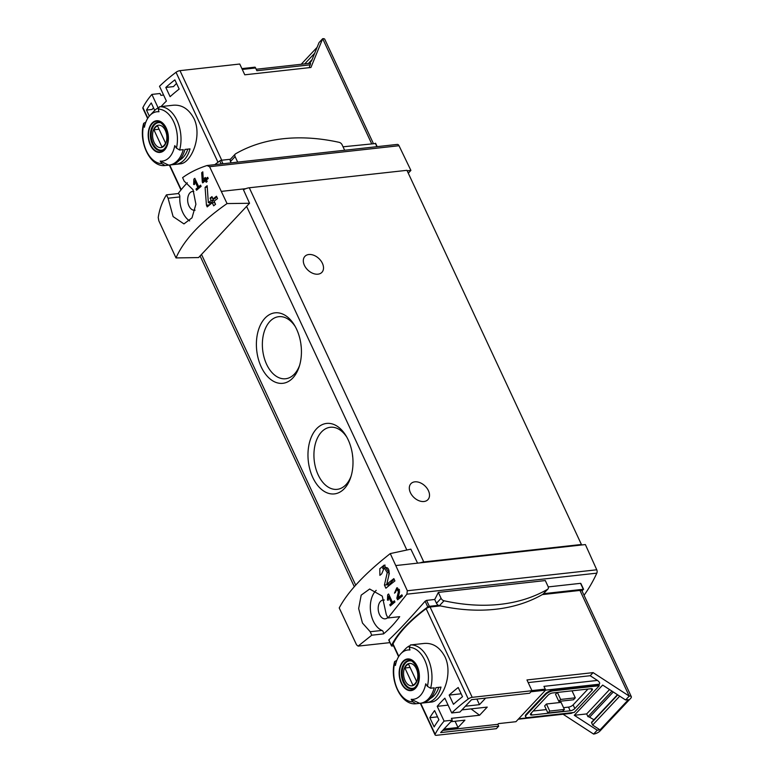 <?xml version="1.0" encoding="UTF-8"?>
<svg xmlns="http://www.w3.org/2000/svg" width="774" height="774" viewBox="0 0 774 774"><rect width="100%" height="100%" fill="white"/><g stroke="black" fill="none" stroke-linecap="round" stroke-linejoin="round"><path stroke-width="1.16" d="M388.49 596.473L391.605 603.139A157.461 57.915 155 0 0 389.796 604.697L390.357 605.897A157.461 57.915 -25 0 1 394.943 602.008L394.382 600.808A157.461 57.915 155 0 0 392.515 602.365L388.606 593.977A157.461 57.915 155 0 0 387.687 594.761L387.474 600.121L388.335 600.169L388.49 596.473L389.709 596.338M390.27 553.584L407.327 590.755L406.872 594.18L387.948 617.971L386.294 614.614L382.269 596.115L369.662 589.014L361.187 595.148L358.652 608.558L362.445 623.022L370.224 631.729L371.772 635.202L358.11 646.116L356.553 644.829L339.225 607.948C347.894 591.626 364.902 573.515 390.27 553.584L410.849 549.163L417.583 563.143L580.877 545.07L581.419 544.48L423.765 561.934A7.285 2.68 155 0 0 420.253 562.843M358.11 646.116L389.961 642.633L358.11 646.116M384.214 567.835L387.232 572.634L384.426 585.057L385.897 588.221A157.461 57.915 -25 0 1 394.924 580.926L393.85 578.623A157.461 57.915 155 0 0 386.729 584.322L389.332 573.282L384.165 565.097L379.802 568.745L379.899 575.353A157.461 57.915 -25 0 1 381.688 573.853L384.214 567.835L386.197 567.613A3.87 2.438 -96.3 0 1 389.051 572.441L388.732 575.682M396.83 589.217L398.407 591.713L396.83 598.186L397.594 599.831A157.461 57.915 -25 0 1 402.422 596.028L401.861 594.829A157.461 57.915 155 0 0 398.078 597.799L399.51 592.052L396.82 587.795L394.479 593.145A157.461 57.915 -25 0 1 395.456 592.352L396.83 589.217L398.262 589.062A2.012 1.267 -96.3 0 1 399.568 590.185M202.295 182.006L202.701 182.867A157.461 57.915 -25 0 1 205.42 180.69L206.165 182.296A157.461 57.915 -25 0 1 207.171 181.503L206.426 179.907A157.461 57.915 -25 0 1 208.225 178.513L207.664 177.314A157.461 57.915 155 0 0 205.865 178.707L205.303 177.507A157.461 57.915 155 0 0 204.297 178.301L204.858 179.5A157.461 57.915 155 0 0 203.339 180.7L202.807 171.838A157.461 57.915 155 0 0 201.695 172.699L202.295 182.006L204.007 181.813M408.285 173.192L410.897 170.396L399.007 145.725A2.912 1.838 -96.3 0 0 397.256 144.419L206.997 165.53C197.651 168.558 189.524 172.592 182.616 177.633L184.144 181.106L193.016 189.707L195.909 204.259L192 217.823L183.96 223.909L173.105 216.594L168.074 198.221L166.439 194.855C162.24 201.656 159.502 209.193 158.225 217.465L158.815 220.774L176.008 257.926L198.55 257.578L249.547 203.262L227.053 203.572C200.911 221.819 183.893 239.94 176.008 257.926M227.053 203.572L209.59 166.7L399.007 145.725M206.997 165.53L209.59 166.7M194.671 180.826L197.786 187.502A157.461 57.915 155 0 0 195.986 189.059L196.538 190.259A157.461 57.915 -25 0 1 201.124 186.37L200.563 185.17A157.461 57.915 155 0 0 198.705 186.727L194.787 178.339A157.461 57.915 155 0 0 193.877 179.123L193.655 184.483L194.516 184.522L194.671 180.826L195.89 180.7M206.445 205.236L207.219 206.9A157.461 57.915 -25 0 1 212.231 202.74L213.663 205.807A157.461 57.915 -25 0 1 215.549 204.297L214.117 201.23A157.461 57.915 -25 0 1 217.552 198.55L216.478 196.248A157.461 57.915 155 0 0 213.043 198.928L211.97 196.625A157.461 57.915 155 0 0 210.083 198.134L211.157 200.437A157.461 57.915 155 0 0 208.341 202.74L207.161 185.702A157.461 57.915 155 0 0 205.081 187.376L206.445 205.236L209.619 204.878M471.027 708.887L479.59 715.234L487.233 707.097L461.943 709.893M479.59 715.234L451.416 718.349L452.277 720.197L440.638 732.591L498.698 726.167L497.837 724.319L442.67 730.433M531.003 691.763L545.564 690.156L515.948 721.697L498.495 723.622L497.837 724.319M450.855 721.716L464.922 720.159L458.005 727.512L443.937 729.069M485.627 698.109L479.474 704.659L465.406 706.217M449.162 695.091A109.347 40.219 155 0 1 458.218 687.496L462.513 696.706A109.347 40.219 155 0 0 453.458 704.311L449.162 695.091L461.14 693.765M429.841 717.711A109.347 40.219 155 0 1 434.611 710.59L438.906 719.801A109.347 40.219 155 0 0 434.146 726.931L429.841 717.711L437.533 716.859M147.631 118.48L142.842 108.215A3.647 1.345 -25 0 1 142.919 107.567A109.347 40.219 -25 0 1 151.878 94.418L158.138 107.838M161.05 106.58A109.347 40.219 -25 0 1 166.4 101.055L159.512 86.282A109.347 40.219 -25 0 1 176.027 72.301A3.647 1.345 -25 0 1 179.984 70.647L221.751 160.228M173.599 105.206C182.093 104.674 188.885 109.124 193.984 118.567C202.614 136.185 191.101 163.595 180.081 163.836M165.81 87.452L170.106 96.673A109.347 40.219 155 0 1 179.171 89.068L174.876 79.857A109.347 40.219 155 0 0 165.81 87.452L173.502 86.601L176.52 83.389M154.732 110.401L151.259 102.952A109.347 40.219 155 0 0 146.499 110.072L149.314 116.119M373.349 143.442L324.761 39.251A5.099 1.877 155 0 0 322.681 38.7L310.925 67.483L244.778 74.807L239.756 64.029L179.984 70.647M163.604 95.057L160.905 95.357L160.044 93.509L151.878 94.418M563.085 714.247L593.59 734.071A5.099 1.877 155 0 0 600.073 730.917L630.636 698.38A5.099 1.877 155 0 0 631.313 696.658A5.099 1.877 155 0 0 629.233 696.107L593.107 672.625L526.959 679.949L531.98 690.718L472.208 697.335A3.647 1.345 155 0 0 468.26 698.98A109.347 40.219 155 0 0 451.745 712.96L459.911 712.061L471.56 699.667L529.619 693.233L531.98 690.718M598.476 685.154L599.328 685.716L553.149 690.824L552.868 690.205L598.476 685.154L599.386 684.187L545.564 690.147A2.912 1.838 -96.3 0 0 545.235 689.121L543.948 686.354L597.441 680.433L590.194 675.721L593.107 672.625M375.516 143.548L343.037 146.799M582.096 591.104L583.315 589.275L543.561 593.677M548.234 586.915L580.539 583.335L583.315 589.275M166.439 194.855L178.175 193.558A157.461 99.111 -96.3 0 1 187.308 182.809M389.293 640.088L388.809 639.885C396.849 632.474 408.953 619.577 425.11 601.224L426.571 600.382L434.707 599.482A157.461 99.111 -96.3 0 0 438.316 592.4L545.302 580.558L548.069 586.499A3.28 2.245 -136.8 0 1 547.934 589.024A3.28 2.245 -136.8 0 1 547.576 589.304A208.864 142.977 -136.8 0 1 444.034 600.769A3.28 2.245 -136.8 0 1 441.093 598.341L438.316 592.4M387.948 617.971L399.694 616.675A157.461 99.111 -96.3 0 1 383.517 633.896A2.912 1.838 -96.3 0 0 381.969 630.433A21.866 13.768 -96.3 0 1 370.659 612.05A21.866 13.768 -96.3 0 1 376.203 590.369M371.772 635.202L383.517 633.896M584.041 595.274A157.461 99.111 -96.3 0 0 596.822 573.147A2.912 1.838 -96.3 0 0 596.754 569.79L585.376 544.567L580.877 545.07M304.695 63.894L314.679 53.261M301.192 64.281L317.098 47.33M619.722 696.165L592.603 725.054L600.044 729.882L597.228 730.192L574.289 715.292L586.673 713.918L587.95 716.666L611.953 691.105M586.673 713.918L609.554 689.547M600.044 729.882L628.411 699.667L625.595 699.977L602.656 685.067L574.289 715.292M162.221 106.454A29.528 18.586 83.7 0 1 162.646 106.396A29.528 18.586 83.7 0 1 163.082 106.357L159.444 106.754L158.264 109.144A108.379 74.188 43.2 0 0 158.98 111.766A24.816 15.615 83.7 0 0 149.924 115.432L154.394 110.759A29.528 18.586 83.7 0 1 158.264 107.77M149.924 115.432A24.816 15.615 83.7 0 0 144.428 127.255A108.379 74.188 -136.8 0 1 143.712 124.643L143.693 123.337L145.851 122.147M160.218 161.108A24.816 15.615 83.7 0 0 161.244 161.166A24.816 15.615 83.7 0 0 174.769 145.609A108.379 74.188 43.2 0 0 176.443 148.124L179.626 150.03L183.264 149.624A29.528 18.586 83.7 0 1 169.148 165.085A29.528 18.586 83.7 0 1 168.713 165.123L160.218 161.108A108.379 74.188 -136.8 0 0 161.892 163.624A27.342 17.202 83.7 0 1 143.712 124.643M161.892 163.624L165.007 165.53C150.272 167.407 138.236 142.068 143.674 123.327M165.075 165.53L168.713 165.123M166.246 128.116A15.925 10.023 83.7 0 1 167.619 144.245A15.925 10.023 83.7 0 1 159.357 152.449A15.925 10.023 83.7 0 1 148.976 128.919A15.925 10.023 83.7 0 1 166.246 128.116M169.148 165.085L170.831 164.901A29.528 18.586 83.7 0 0 184.957 149.44L190.017 148.879A29.528 18.586 83.7 0 1 175.901 164.34A29.528 18.586 83.7 0 1 175.466 164.378L175.098 163.585M171.267 164.843L175.466 164.378M168.974 105.699A29.528 18.586 83.7 0 1 169.409 105.641A29.528 18.586 83.7 0 1 169.845 105.603L164.775 106.164A29.528 18.586 83.7 0 0 164.34 106.202L162.646 106.396M416.044 703.74L419.682 703.334L411.188 699.319A108.379 74.188 -136.8 0 0 412.861 701.834L415.977 703.74C401.242 705.617 389.206 680.278 394.643 661.547L396.83 660.357M411.188 699.319A24.816 15.615 83.7 0 0 412.213 699.377A24.816 15.615 83.7 0 0 425.739 683.819A108.379 74.188 43.2 0 0 427.412 686.335L430.596 688.241L434.233 687.834A29.528 18.586 83.7 0 1 420.118 703.295A29.528 18.586 83.7 0 1 419.682 703.334M413.19 644.665A29.528 18.586 83.7 0 1 413.626 644.607A29.528 18.586 83.7 0 1 414.051 644.568L410.413 644.965L409.233 647.354A108.379 74.188 43.2 0 0 409.959 649.976A24.816 15.615 83.7 0 0 400.903 653.643A24.816 15.615 83.7 0 0 395.408 665.466A108.379 74.188 -136.8 0 1 394.682 662.854L394.663 661.547M417.215 666.327A15.925 10.023 83.7 0 1 418.589 682.455A15.925 10.023 83.7 0 1 410.326 690.66A15.925 10.023 83.7 0 1 399.945 667.13A15.925 10.023 83.7 0 1 417.215 666.327M400.903 653.643L405.363 648.97A29.528 18.586 83.7 0 1 409.243 645.98M420.118 703.295L421.811 703.111A29.528 18.586 83.7 0 0 435.926 687.651L440.996 687.089A29.528 18.586 83.7 0 1 426.871 702.55L431.06 702.086C442.06 701.824 453.593 674.396 444.963 656.778C439.855 647.335 433.063 642.884 424.568 643.417M426.871 702.55A29.528 18.586 83.7 0 1 426.445 702.589L426.077 701.795M422.236 703.053L426.445 702.589M419.943 643.91A29.528 18.586 83.7 0 1 420.379 643.852A29.528 18.586 83.7 0 1 420.814 643.813L415.744 644.374A29.528 18.586 83.7 0 0 415.309 644.413L413.626 644.607M451.745 712.96L444.857 698.196A109.347 40.219 155 0 0 437.213 706.333L444.102 721.097A109.347 40.219 155 0 0 435.143 734.245A3.647 1.345 155 0 0 435.075 734.903A3.647 1.345 155 0 0 436.555 735.3L496.337 728.682L498.698 726.167M440.319 605.887L430.092 607.019A3.647 1.345 155 0 0 426.145 608.664A109.347 40.219 155 0 0 393.028 643.929A3.647 1.345 155 0 0 392.96 644.587L398.6 656.691M371.617 143.635L322.681 38.7L319.043 42.57L311.583 60.846L309.184 63.391M249.547 203.262L243.104 188.972L245.774 188.682A7.285 2.68 155 0 0 243.452 189.746M221.616 191.352L243.104 188.972M348.174 439.826A35.459 22.32 83.7 0 1 350.738 477.345A35.459 22.32 83.7 0 1 318.549 486.507A35.459 22.32 83.7 0 1 312.754 434.108A35.459 22.32 83.7 0 1 346.162 436.004A35.459 22.32 83.7 0 1 348.174 439.826M296.606 329.231A35.459 22.32 83.7 0 1 299.17 366.76A35.459 22.32 83.7 0 1 266.982 375.922A35.459 22.32 83.7 0 1 261.177 323.513A35.459 22.32 83.7 0 1 294.594 325.419A35.459 22.32 83.7 0 1 296.606 329.231M581.419 544.48L406.94 170.319L249.286 187.772A7.285 2.68 155 0 0 245.774 188.682M533.17 711.025L546.318 709.574M563.549 707.668L568.493 707.117A3.647 1.345 155 0 0 573.128 704.872L587.979 689.054M547.915 713.009L562.563 711.383L564.381 709.448L561.082 702.386L546.444 704.001L544.625 705.936L547.915 713.009L549.734 711.074L546.444 704.001M557.299 692.449L555.539 694.317L558.828 701.389L560.647 699.444L557.386 692.44M582.087 591.123A5.099 1.877 155 0 0 582.038 590.978A5.099 1.877 155 0 0 579.958 590.427L629.233 696.107L625.595 699.977M599.386 684.187C600.063 683.113 599.415 681.865 597.441 680.433M553.149 690.824A5.834 2.148 155 0 0 545.738 694.423L526.455 714.953A5.834 2.148 155 0 0 525.681 716.918A5.834 2.148 155 0 0 528.052 717.556L574.221 712.438L599.328 685.716M518.28 719.21L571.376 713.328L572.702 712.612M597.228 730.192L593.59 734.071M552.868 690.205A5.834 2.148 155 0 0 545.447 693.804L526.175 714.334A5.834 2.148 155 0 0 525.391 716.308L525.681 716.918M590.194 675.721L528.187 682.581M579.958 590.427L542.313 594.596M396.094 565.523L417.583 563.143M317.998 274.17A11.668 7.982 -136.8 0 1 305.914 267.872A11.668 7.982 -136.8 0 1 304.908 256.358A11.668 7.982 -136.8 0 1 318.878 258.526A11.668 7.982 -136.8 0 1 321.916 272.322A11.668 7.982 -136.8 0 1 317.998 274.17M423.997 501.504A11.668 7.982 -136.8 0 1 411.923 495.205A11.668 7.982 -136.8 0 1 410.917 483.682A11.668 7.982 -136.8 0 1 424.878 485.849A11.668 7.982 -136.8 0 1 427.916 499.656A11.668 7.982 -136.8 0 1 423.997 501.504M299.586 365.396A31.221 19.65 83.7 0 1 285.625 378.747A31.221 19.65 83.7 0 1 262.657 349.877A31.221 19.65 83.7 0 1 278.756 316.682A31.221 19.65 83.7 0 1 295.3 326.647M301.25 347.197A31.221 19.65 83.7 0 1 300.902 344.043M351.154 475.991A31.221 19.65 83.7 0 1 337.193 489.342A31.221 19.65 83.7 0 1 314.225 460.462A31.221 19.65 83.7 0 1 330.324 427.267A31.221 19.65 83.7 0 1 346.868 437.242M352.818 457.792A31.221 19.65 83.7 0 1 352.47 454.638M543.503 593.677A3.28 2.245 -136.8 0 1 543.309 593.939A3.28 2.245 -136.8 0 1 542.951 594.229A208.864 142.977 -136.8 0 1 439.409 605.684A3.28 2.245 -136.8 0 1 438.432 605.316L429.347 606.323A1.461 0.532 155 0 0 427.79 606.961A111.533 41.022 155 0 0 391.489 645.622A1.461 0.532 155 0 0 391.46 645.874A1.461 0.532 155 0 0 392.06 646.029L393.55 645.864M438.432 605.316A3.28 2.245 -136.8 0 1 436.468 603.256L434.707 599.482M444.102 721.097L452.277 720.197M574.85 708.558L591.946 690.35A3.647 1.345 155 0 0 592.429 689.121A3.647 1.345 155 0 0 590.949 688.725L552.655 692.962A3.647 1.345 155 0 0 548.021 695.207L530.925 713.415A3.647 1.345 155 0 0 530.442 714.644A3.647 1.345 155 0 0 531.922 715.041L570.215 710.803A3.647 1.345 155 0 0 574.85 708.558L573.128 704.872M564.381 709.448L549.734 711.074M558.828 701.389L573.476 699.764L575.295 697.829L572.025 690.814M575.295 697.829L560.647 699.444M384.339 600.034A9.482 5.969 -96.3 0 0 383.149 599.985A9.482 5.969 -96.3 0 0 379.463 614.44A9.482 5.969 -96.3 0 0 385.239 618.823A9.482 5.969 -96.3 0 0 387.522 617.768M407.172 170.812L410.897 170.396M195.067 210.189A9.482 5.969 83.7 0 1 194.719 210.247A9.482 5.969 83.7 0 1 187.743 201.482A9.482 5.969 83.7 0 1 192.629 191.41A9.482 5.969 83.7 0 1 193.81 191.468M168.074 198.221L179.82 196.915A2.912 1.838 -96.3 0 0 178.175 193.558M179.82 196.915A21.866 13.768 -96.3 0 0 189.63 220.9M231.087 162.821L230.488 161.524A3.28 2.245 -136.8 0 1 230.429 159.26L221.345 160.266A1.461 0.532 155 0 0 219.797 160.905A111.533 41.022 155 0 0 214.891 164.61M309.203 67.677L310.577 63.236L256.194 69.263M310.374 64.813L256.881 70.734L255.594 67.967A2.912 1.838 -96.3 0 0 255.052 67.154L241.894 68.615M438.79 687.331A26.606 16.747 83.7 0 1 430.267 698.535M187.821 149.121A26.606 16.747 83.7 0 1 179.287 160.324M401.571 682.987A15.422 9.704 -96.3 0 0 415.328 687.786A15.422 9.704 -96.3 0 0 416.963 666.598A15.422 9.704 -96.3 0 0 403.206 661.789A15.422 9.704 -96.3 0 0 401.571 682.987M150.601 144.777A15.422 9.704 -96.3 0 0 164.359 149.576A15.422 9.704 -96.3 0 0 165.994 128.387A15.422 9.704 -96.3 0 0 152.236 123.579A15.422 9.704 -96.3 0 0 150.601 144.777M416.325 668.649A11.262 7.082 83.7 0 1 411.729 685.841A11.262 7.082 83.7 0 1 404.067 669.404A11.262 7.082 83.7 0 1 416.325 668.649M408.537 664.14A10.788 6.792 -96.3 0 0 404.899 668.01L412.881 685.125A10.788 6.792 83.7 0 0 416.518 681.255L408.537 664.14M414.467 687.776A13.855 8.717 83.7 0 1 412.513 688.367A13.855 8.717 83.7 0 1 402.325 675.557A13.855 8.717 83.7 0 1 409.465 660.832A13.855 8.717 83.7 0 1 411.507 660.986M165.346 130.438A11.262 7.082 83.7 0 1 160.76 147.631A11.262 7.082 83.7 0 1 153.088 131.193A11.262 7.082 83.7 0 1 165.346 130.438M157.557 125.93A10.788 6.792 -96.3 0 0 153.92 129.8L161.901 146.915A10.788 6.792 83.7 0 0 165.539 143.045L157.557 125.93M163.498 149.566A13.855 8.717 83.7 0 1 161.534 150.156A13.855 8.717 83.7 0 1 151.346 137.346A13.855 8.717 83.7 0 1 158.486 122.621A13.855 8.717 83.7 0 1 160.537 122.776M410.075 667.44L404.899 668.01M159.096 129.229L153.92 129.8M617.459 694.684L591.636 722.19A0.726 0.503 -136.8 0 0 591.597 722.732L592.603 725.054M587.95 716.666A3.647 2.496 -136.8 0 1 589.575 717.217L593.929 719.743M437.213 706.333L448.088 705.124M237.666 162.085L235.103 156.609A3.28 2.245 -136.8 0 1 235.248 154.084A3.28 2.245 -136.8 0 1 235.606 153.803A208.864 142.977 -136.8 0 1 339.147 142.339A3.28 2.245 -136.8 0 1 342.089 144.767L344.643 150.243M230.429 159.26A3.28 2.245 -136.8 0 1 230.633 158.999L235.248 154.084M153.552 107.857L152.043 109.463L146.499 110.072M458.005 727.512L455.083 721.242M479.474 704.659L476.871 699.077M193.877 179.123L195.087 178.988M193.655 184.483L194.526 184.386M197.786 187.502L200.06 187.25M195.986 189.059L198.221 188.808M198.705 186.727L200.998 186.476M201.695 172.699L202.846 172.573M204.5 180.574L204.617 181.329M205.42 180.69L206.726 180.555M205.865 178.707L207.896 177.807M204.297 178.301L205.603 178.155M204.858 179.5L206.484 179.316L205.391 180.477L203.339 180.7M206.184 178.678L206.484 179.316M205.081 187.376L207.248 187.134M209.677 202.595L209.977 204.588M212.231 202.74L214.562 202.478L215.443 204.384M213.043 198.928L214.853 198.725L216.71 196.741M210.083 198.134L212.415 197.873L213.489 200.176L211.389 202.411L208.341 202.74M211.157 200.437L213.489 200.176M386.729 584.322L389.699 583.993L394.14 579.262M385.113 565.107A6.608 4.16 -96.3 0 0 382.685 568.532M384.426 585.057L387.851 584.68L388.49 586.053M387.9 584.186L387.851 584.68M387.687 594.761L388.906 594.625M387.474 600.121L388.335 600.024M391.605 603.139L393.869 602.888M389.796 604.697L392.031 604.446M392.515 602.365L394.808 602.114M398.078 597.799L400.081 597.576L402.132 595.399M397.536 587.843A3.435 2.158 -96.3 0 0 396.501 589.295M396.83 598.186L399.345 598.428M142.919 107.567L147.844 118.132M169.709 165.026L181.203 189.669M176.027 72.301L217.978 162.25M531.922 690.592L545.235 689.121M376.919 146.673L375.313 143.229M406.872 594.18L596.822 573.147M158.264 109.144A27.342 17.202 83.7 0 1 176.443 148.124M159.444 106.754A29.528 18.586 83.7 0 1 176.994 120.454A29.528 18.586 83.7 0 1 179.626 150.03M409.233 647.354A27.342 17.202 83.7 0 1 427.412 686.335M412.861 701.834A27.342 17.202 83.7 0 1 394.682 662.854M410.413 644.965A29.528 18.586 83.7 0 1 427.964 658.664A29.528 18.586 83.7 0 1 430.596 688.241M468.26 698.98L426.145 608.664M435.143 734.245L420.679 703.237M398.813 656.342L393.028 643.929M355.701 585.125L201.501 254.433M406.843 550.024L246.606 206.397M572.47 712.854L518.648 718.814M472.208 697.335L430.092 607.019M423.765 561.934L249.286 187.772M407.327 590.755L596.754 569.79M426.571 600.382L429.347 606.323M425.11 601.224L427.79 606.961M388.809 639.885L391.489 645.622M526.455 714.953L526.175 714.334M545.738 694.423L545.447 693.804M570.215 710.803L568.493 707.117M531.922 715.041L531.09 713.251M591.946 690.35L591.181 688.705M370.224 631.729L381.969 630.433M222.96 163.72L221.345 160.266M221.19 163.914L219.797 160.905M242.281 69.437L255.594 67.967M411.942 688.802A14.213 8.949 83.7 0 1 401.483 675.654A14.213 8.949 83.7 0 1 408.817 660.541C410.181 659.09 412.861 661.228 416.876 666.956C419.421 674.618 419.508 680.443 417.147 684.429C415.58 687.225 413.848 688.686 411.942 688.802M160.973 150.591A14.213 8.949 83.7 0 1 150.514 137.443A14.213 8.949 83.7 0 1 157.838 122.331C159.202 120.879 161.892 123.018 165.907 128.745C168.442 136.408 168.538 142.232 166.178 146.218C164.61 149.014 162.879 150.475 160.973 150.591M589.575 717.217L613.279 691.975M591.597 722.732L617.749 694.878M308.4 63.478L312.125 59.511M441.093 598.341L436.468 603.256M547.576 589.304L542.951 594.229M444.034 600.769L439.409 605.684M235.103 156.609L230.488 161.524M387.232 572.634L389.051 572.441M398.407 591.713L399.597 591.588M175.901 164.34L180.09 163.875M169.409 105.641L173.589 105.187M420.379 643.852L424.558 643.397M169.351 165.065L180.961 189.959M435.075 734.903L420.321 703.276M354.308 586.692L200.079 255.942M580.877 583.49L583.606 589.353M388.742 640.03L391.46 645.874M631.313 696.658L582.038 590.978M377.17 146.644L375.613 143.306M412.513 688.367L413.742 688.231M409.465 660.832L410.694 660.696M161.534 150.156L162.772 150.021M158.486 122.621L159.725 122.486M547.934 589.024L543.309 593.939"/></g></svg>
